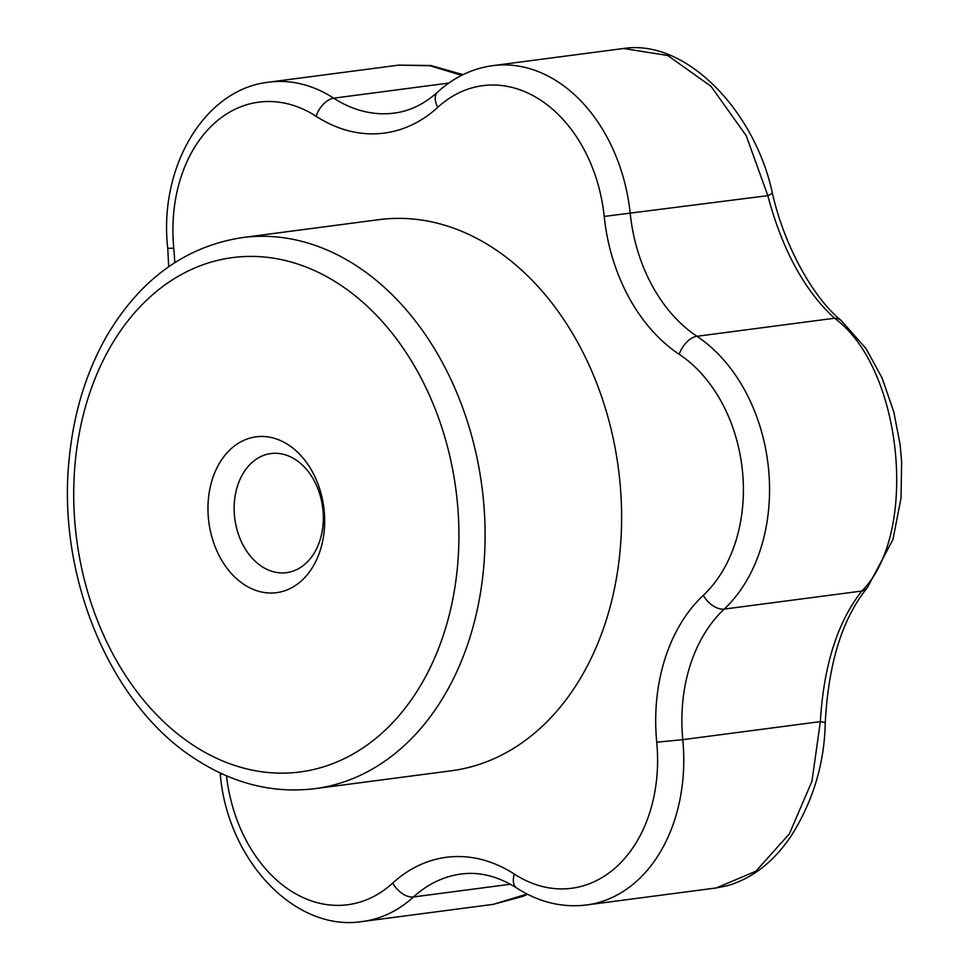 <?xml version="1.0" encoding="UTF-8"?>
<svg xmlns="http://www.w3.org/2000/svg" width="970" height="970" viewBox="0 0 970 970"><rect width="100%" height="100%" fill="white"/><g stroke="black" fill="none" stroke-linecap="round" stroke-linejoin="round"><path stroke-width="1.45" d="M244.161 584.57A78.594 57.945 82.5 0 1 230.642 449.171A78.594 57.945 82.5 0 1 324.15 510.475A78.594 57.945 82.5 0 1 244.161 584.57M261.803 566.48A60.067 44.293 82.5 0 1 234.388 502.024A60.067 44.293 82.5 0 1 270.921 453.56A60.067 44.293 82.5 0 1 322.646 507.346A60.067 44.293 82.5 0 1 286.55 572.664A60.067 44.293 82.5 0 1 261.803 566.48M242.573 237.553L379.1 219.644A277.917 204.9 82.5 0 1 618.411 468.546A277.917 204.9 82.5 0 1 451.402 770.762L314.886 788.671A277.917 204.9 82.5 0 0 481.896 486.455A277.917 204.9 82.5 0 0 242.573 237.553C186.07 246.247 141.038 278.645 107.488 334.747C86.597 370.928 73.865 412.02 69.27 458.022C56.478 575.61 110.01 704.972 195.455 759.086C233.612 783.833 273.419 793.69 314.886 788.671M772.253 192.545C783.905 245.143 813.054 297.826 841.16 320.464L865.98 348.521L882.094 377.997L893.806 411.898L900.027 444.102L901.627 461.465L901.045 497.949L892.946 539.526L867.326 587.771C842.384 618.254 828.356 663.359 825.24 723.062A18.527 1.928 -178.4 0 0 820.365 721.619C823.676 665.59 837.486 622.061 861.784 591.045C919.233 534.07 902.791 367.678 834.527 318.233C804.445 290.576 782.22 249.714 767.828 195.649L746.221 135.703L710.974 86.269L667.699 55.496L623.467 48.5C685.705 38.715 754.514 110.41 772.253 192.545A18.527 2.958 166.9 0 1 767.828 195.649L604.201 216.431A166.755 122.947 82.5 0 0 679.242 354.329A140.286 103.426 82.5 0 1 703.323 595.325A18.527 11.058 46.9 0 0 724.202 609.099A148.228 109.283 82.5 0 0 682.783 739.661A158.813 117.091 82.5 0 1 586.498 904.974L716.321 887.938L755.836 871.242L789.362 833.861L811.926 781.371L820.365 721.619L682.783 739.661L656.726 742.208A166.755 122.947 82.5 0 1 703.323 595.325M867.326 587.771A18.527 13.374 -139.1 0 1 861.784 591.045L724.202 609.099A158.813 117.091 82.5 0 0 696.945 336.287A148.228 109.283 82.5 0 1 630.245 213.703A158.813 117.091 82.5 0 0 492.796 65.645L623.467 48.5M841.16 320.464A18.527 12.852 130 0 0 834.527 318.233L696.945 336.287A18.527 10.537 123.6 0 0 679.242 354.329M527.583 894.279L522.83 896.365L493.209 904.355L527.11 894.049M461.623 75.345L430.013 65.742L398.646 65.135L430.813 65.511L463.005 74.654M193.212 745.227A259.39 191.248 82.5 0 1 148.568 298.348A259.39 191.248 82.5 0 1 457.185 500.653A259.39 191.248 82.5 0 1 193.212 745.227M492.796 65.645C472.269 68.47 453.899 77.273 437.676 92.029A18.527 11.119 47.5 0 0 437.773 107.33A140.286 103.426 82.5 0 1 604.201 216.431M437.773 107.33A166.755 122.947 82.5 0 1 316.135 116.303A140.286 103.426 82.5 0 0 173.775 248.187A166.755 122.947 82.5 0 1 174.697 262.688M656.726 742.208A140.286 103.426 82.5 0 1 514.367 874.103A166.755 122.947 82.5 0 0 392.729 883.076A140.286 103.426 82.5 0 1 226.495 775.806M510.39 884.24L413.499 896.959A148.228 109.283 82.5 0 1 461.065 874.043C479.447 871.569 497.986 876.225 516.707 888.023C538.92 902.258 562.188 907.908 586.498 904.974M392.729 883.076A18.527 11.119 47.5 0 0 413.499 896.959A158.813 117.091 82.5 0 1 362.525 921.5L493.196 904.355M437.676 92.029C424.278 104.081 409.813 111.101 394.257 113.102A148.228 109.283 82.5 0 1 333.704 98.176A18.527 10.597 122.9 0 0 316.135 116.303M448.795 83.068L333.704 98.176A158.813 117.091 82.5 0 0 268.823 82.171L398.646 65.135M168.695 266.714L167.749 248.332L173.775 248.187M222.894 774.218L220.287 774.254C227.368 859.869 294.759 932.328 362.525 921.5M514.367 874.103A18.527 10.597 122.9 0 0 516.707 888.023M825.24 723.062C824.427 763.438 813.139 800.965 791.374 835.631C773.769 861.833 752.296 878.565 726.979 885.816L716.321 887.938M167.749 248.332C158.462 167.592 204.306 89.022 268.823 82.171M220.141 772.944L220.287 774.254"/></g></svg>
